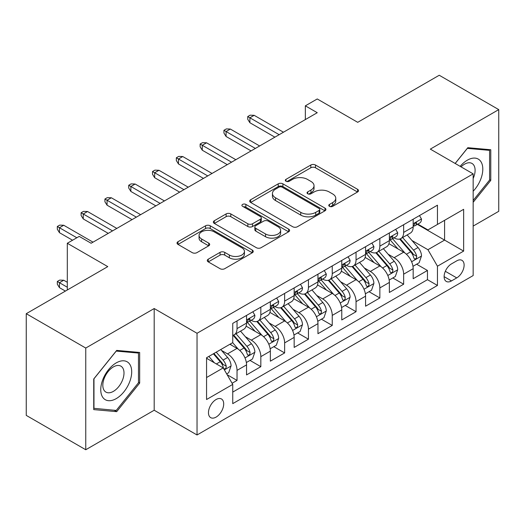 <?xml version="1.0" encoding="UTF-8"?>
<svg xmlns="http://www.w3.org/2000/svg" width="525" height="525" viewBox="0 0 525 525"><rect width="100%" height="100%" fill="white"/><g stroke="black" fill="none" stroke-linecap="round" stroke-linejoin="round"><path stroke-width="0.79" d="M329.457 206.332A2.31 1.332 0 0 0 332.725 206.332L357.551 191.999A3.308 1.91 0 0 0 358.516 190.647A3.308 1.91 0 0 0 357.551 189.302L315.492 165.021A3.308 1.91 0 0 0 310.82 165.021L285.994 179.353A2.31 1.332 0 0 0 285.318 180.298A2.31 1.332 0 0 0 285.994 181.243A2.31 1.332 0 0 0 289.268 181.243L292.478 179.386A10.572 6.103 0 0 1 307.433 179.386L310.938 181.407A10.572 6.103 0 0 1 314.035 185.725A10.572 6.103 0 0 1 310.938 190.043L307.729 191.894A2.31 1.332 0 0 0 307.046 192.839A2.31 1.332 0 0 0 307.729 193.784A2.31 1.332 0 0 0 310.997 193.784L314.213 191.933A10.572 6.103 0 0 1 329.162 191.933L332.666 193.955A10.572 6.103 0 0 1 335.764 198.273A10.572 6.103 0 0 1 332.666 202.584L329.457 204.442A2.31 1.332 0 0 0 328.775 205.387A2.31 1.332 0 0 0 329.457 206.332L329.457 204.442M216.083 417.106A10.769 6.221 120 0 0 223.118 407.617A10.769 6.221 120 0 0 221.471 398.98A10.769 6.221 120 0 0 216.083 399.518A10.769 6.221 120 0 0 209.048 409.008A10.769 6.221 120 0 0 210.696 417.644A10.769 6.221 120 0 0 216.083 417.106M208.248 259.179A3.308 1.91 0 0 0 207.283 260.525A3.308 1.91 0 0 0 208.248 261.877L220.047 268.688A3.308 1.91 0 0 0 224.72 268.688L252.295 252.768A3.308 1.91 0 0 0 253.26 251.423A3.308 1.91 0 0 0 252.295 250.071L210.236 225.789A3.308 1.91 0 0 0 205.564 225.789L177.995 241.71A3.308 1.91 0 0 0 177.023 243.055A3.308 1.91 0 0 0 177.995 244.407L192.248 252.637A3.308 1.91 0 0 0 196.921 252.637L208.72 245.825A3.308 1.91 0 0 0 209.685 244.473A3.308 1.91 0 0 0 208.72 243.121L201.652 239.046A8.84 5.106 0 0 1 199.06 235.436A8.84 5.106 0 0 1 204.52 230.718A8.84 5.106 0 0 1 214.148 231.827L241.835 247.813A8.84 5.106 0 0 1 244.427 251.423A8.84 5.106 0 0 1 238.967 256.134A8.84 5.106 0 0 1 229.34 255.025L224.72 252.361A3.308 1.91 0 0 0 220.047 252.361L208.248 259.179L208.248 261.877M473.163 226.085L498.75 211.306L498.75 109.613L439.241 75.252L357.715 122.325L317.251 98.963L305.347 105.833L317.251 112.704L91.114 243.259L79.216 236.388L67.312 243.259L67.312 289.984M85.759 348.049L85.759 449.748L154.192 410.235L154.192 308.536L85.759 348.049L26.25 313.694L107.776 266.621L67.312 243.259M154.192 308.536L197.039 333.277L473.163 173.86L473.163 275.559L197.039 434.976L197.039 333.277M498.75 109.613L430.316 149.12L473.163 173.86M292.714 226.734A3.308 1.91 0 0 0 297.386 226.734L324.955 210.814A3.308 1.91 0 0 0 325.927 209.468A3.308 1.91 0 0 0 324.955 208.117L282.903 183.835A3.308 1.91 0 0 0 278.23 183.835L250.655 199.756A3.308 1.91 0 0 0 249.69 201.101A3.308 1.91 0 0 0 250.655 202.453L292.714 226.734M243.521 206.83A2.31 1.332 0 0 1 245.871 207.158L245.871 204.409L288.625 229.097A3.308 1.91 0 0 1 289.59 230.442A3.308 1.91 0 0 1 288.625 231.794L261.056 247.708A3.308 1.91 0 0 1 256.384 247.708L214.325 223.427L214.325 220.73A3.308 1.91 0 0 0 213.36 222.082A3.308 1.91 0 0 0 214.325 223.427M214.325 220.73L226.124 213.918A3.308 1.91 0 0 1 230.797 213.918L247.852 223.768A3.308 1.91 0 0 0 252.525 223.768L260.354 219.247A3.308 1.91 0 0 0 261.319 217.901A3.308 1.91 0 0 0 260.354 216.549L242.596 206.299A2.31 1.332 0 0 1 241.92 205.354A2.31 1.332 0 0 1 243.344 204.12A2.31 1.332 0 0 1 245.871 204.409M85.759 449.748L26.25 415.387L26.25 313.694M232.089 383.263L237.031 380.415L227.154 374.712M221.53 350.438L227.509 353.889A13.466 7.777 60 0 1 237.031 370.381L246.553 364.882L246.553 374.916L260.833 366.673L250.005 360.419M245.339 336.696L251.311 340.148A13.466 7.777 60 0 1 260.833 356.639L270.355 351.14L270.355 361.174L284.635 352.931L273.807 346.677M269.141 322.954L275.113 326.406A13.466 7.777 60 0 1 284.635 342.897L294.158 337.398L294.158 347.432L308.444 339.183L297.609 332.935M292.943 309.212L298.922 312.664A13.466 7.777 60 0 1 308.444 329.155L317.96 323.656L317.96 333.69L332.246 325.441L321.412 319.187M316.746 295.47L322.724 298.922A13.466 7.777 60 0 1 332.246 315.413L341.768 309.914L341.768 319.948L356.048 311.699L345.22 305.445M340.548 281.728L346.526 285.173A13.466 7.777 60 0 1 356.048 301.665L365.571 296.172L365.571 306.2L379.851 297.957L369.023 291.703M364.357 267.98L370.328 271.432A13.466 7.777 60 0 1 379.851 287.923L389.373 282.43L389.373 292.458L403.653 284.215L403.653 274.181A13.466 7.777 -120 0 0 394.131 257.69L388.159 254.238M392.825 277.961L403.653 284.215M246.553 364.882A13.466 7.777 -120 0 0 237.031 348.39L229.891 344.269M270.355 351.14A13.466 7.777 -120 0 0 260.833 334.648L246.113 326.15M294.158 337.398A13.466 7.777 -120 0 0 284.635 320.906L269.916 312.408M317.96 323.656A13.466 7.777 -120 0 0 308.444 307.164L293.718 298.666M341.768 309.914A13.466 7.777 -120 0 0 332.246 293.423L317.527 284.924M365.571 296.172A13.466 7.777 -120 0 0 356.048 279.681L341.329 271.182M389.373 282.43A13.466 7.777 -120 0 0 379.851 265.939L365.131 257.434M456.737 260.853L451.5 263.872A10.434 6.024 120 0 0 444.682 273.072A10.434 6.024 120 0 0 446.283 281.433A10.434 6.024 120 0 0 451.5 280.914L456.737 277.896A10.434 6.024 120 0 0 463.555 268.695A10.434 6.024 120 0 0 461.954 260.334A10.434 6.024 120 0 0 456.737 260.853M206.561 377.527L223.223 367.907L232.746 384.398L232.746 403.64L437.456 285.449L437.456 266.208L427.934 249.716L411.961 240.496M232.746 384.398L206.561 399.518L206.561 357.735L232.746 342.622L232.746 323.38L437.456 205.19L437.456 224.431L463.641 209.317L463.641 251.094L437.456 266.208M251.186 320.283L251.311 320.355A13.466 7.777 60 0 0 258.044 321.024L267.566 315.525A13.466 7.777 -120 0 0 270.355 309.363L270.355 301.665M274.988 306.541L275.113 306.613A13.466 7.777 60 0 0 281.846 307.283L291.368 301.783A13.466 7.777 -120 0 0 294.158 295.621L294.158 287.923M298.797 292.799L298.922 292.871A13.466 7.777 60 0 0 305.655 293.541L315.171 288.041A13.466 7.777 -120 0 0 317.96 281.879L317.96 274.181M322.599 279.057L322.724 279.129A13.466 7.777 60 0 0 329.457 279.799L338.979 274.299A13.466 7.777 -120 0 0 341.768 268.137L341.768 260.439M346.402 265.315L346.526 265.387A13.466 7.777 60 0 0 353.259 266.05L362.782 260.558A13.466 7.777 -120 0 0 365.571 254.389L365.571 246.698M370.204 251.573L370.328 251.646A13.466 7.777 60 0 0 377.062 252.308L386.584 246.816A13.466 7.777 -120 0 0 389.373 240.647L389.373 232.949M232.746 392.096L427.462 279.681L427.462 270.473L413.175 278.716L413.175 268.682A13.466 7.777 -120 0 0 403.653 252.19L388.933 243.692M394.006 237.825L394.131 237.897A13.466 7.777 -120 0 0 400.864 238.567A13.466 7.777 -120 0 0 403.653 232.404L403.653 224.707M400.864 238.567L410.386 233.067A13.466 7.777 -120 0 0 413.175 226.905L413.175 219.207M237.031 320.906L237.031 328.604A13.466 7.777 60 0 1 234.242 334.766A13.466 7.777 60 0 1 232.746 335.311M234.242 334.766L243.764 329.267A13.466 7.777 -120 0 0 246.553 323.105L246.553 315.407M260.833 307.164L260.833 314.862A13.466 7.777 60 0 1 258.044 321.024M284.635 293.423L284.635 301.12A13.466 7.777 60 0 1 281.846 307.283M308.444 279.681L308.444 287.372A13.466 7.777 60 0 1 305.655 293.541M332.246 265.932L332.246 273.63A13.466 7.777 60 0 1 329.457 279.799M356.048 252.19L356.048 259.888A13.466 7.777 60 0 1 353.259 266.05M379.851 238.448L379.851 246.146A13.466 7.777 60 0 1 377.062 252.308M379.851 287.923L379.851 297.957M356.048 301.665L356.048 311.699M332.246 315.413L332.246 325.441M308.444 329.155L308.444 339.183M284.635 342.897L284.635 352.931M260.833 356.639L260.833 366.673M237.031 370.381L237.031 380.415M223.223 367.907L206.561 358.286M427.934 249.716L444.596 240.102L444.596 220.31L463.641 209.317M417.336 224.359L463.641 251.094M417.815 224.083L427.934 229.93L437.456 224.431M154.192 410.235L197.039 434.976M305.347 105.833L305.347 119.575M416.627 264.219L427.462 270.473M427.462 279.681L437.456 285.449M473.163 202.289L490.777 180.377L490.777 149.75L467.808 147.696L455.142 163.452M93.732 409.605L116.701 411.659L139.676 383.086L139.676 352.459L116.701 350.405L93.732 378.978L93.732 409.605M489.589 179.688L490.777 180.377M138.482 382.397L139.676 383.086M114.279 410.261L116.701 411.659M330.376 206.66L332.666 205.334A10.572 6.103 0 0 0 335.764 201.023L335.764 198.273M314.035 185.725L314.035 188.475A10.572 6.103 0 0 1 310.938 192.793L308.647 194.112M357.505 192.025L315.492 167.77A3.308 1.91 0 0 0 310.82 167.77L286.919 181.565M324.916 210.84L282.903 186.585A3.308 1.91 0 0 0 278.23 186.585L250.701 202.479M319.115 210.413A2.31 1.332 0 0 0 319.791 209.468A2.31 1.332 0 0 0 319.115 208.523L282.201 187.208A2.31 1.332 0 0 0 278.926 187.208L275.54 189.164A10.572 6.103 0 0 0 272.442 193.482A10.572 6.103 0 0 0 275.54 197.8L300.772 212.369A10.572 6.103 0 0 0 315.728 212.369L319.115 210.413L319.115 213.163A2.31 1.332 0 0 0 319.791 212.218L319.791 209.468M272.442 193.482L272.442 196.232A10.572 6.103 0 0 0 275.54 200.55L275.54 197.8M319.115 213.163L315.728 215.119A10.572 6.103 0 0 1 300.772 215.119L275.54 200.55M214.371 223.453L226.124 216.668L226.124 213.918M261.319 217.901L261.319 220.644A3.308 1.91 0 0 1 260.354 221.996L252.525 226.518A3.308 1.91 0 0 1 247.852 226.518L230.797 216.668A3.308 1.91 0 0 0 226.124 216.668M245.871 207.158L288.579 231.82M265.552 233.986A8.84 5.106 0 0 0 275.185 235.088A8.84 5.106 0 0 0 280.639 230.377A8.84 5.106 0 0 0 278.053 226.767L268.295 221.137A3.308 1.91 0 0 0 263.622 221.137L255.8 225.652A3.308 1.91 0 0 0 254.828 227.003A3.308 1.91 0 0 0 255.8 228.355L265.552 233.986L265.552 236.736A8.84 5.106 0 0 0 275.185 237.838A8.84 5.106 0 0 0 280.639 233.126L280.639 230.377M254.828 227.003L254.828 229.753A3.308 1.91 0 0 0 255.8 231.098L255.8 228.355M265.552 236.736L255.8 231.098M244.427 251.423L244.427 254.166A8.84 5.106 0 0 1 238.967 258.884A8.84 5.106 0 0 1 229.34 257.775L224.72 255.111A3.308 1.91 0 0 0 220.047 255.111L208.294 261.896M199.06 235.436L199.06 238.186A8.84 5.106 0 0 0 201.652 241.789L201.652 239.046M208.674 245.844L201.652 241.789M252.249 252.794L210.236 228.539A3.308 1.91 0 0 0 205.564 228.539L178.034 244.433M412.978 266.326L419.127 262.776L421.509 255.905A8.918 5.152 -120 0 0 418.031 247.524L407.157 234.938M404.978 253.063L392.549 238.672M397.904 248.87L390.692 240.522A21.374 12.344 -120 0 0 390.029 239.774M399.656 239.052L410.655 251.79A8.918 5.152 60 0 1 413.831 257.933L414.481 258.989L415.688 258.818L416.496 257.841L416.692 256.285A8.918 5.152 -120 0 0 413.51 250.136L402.636 237.549M400.299 238.842L412.118 252.532A4.548 2.625 60 0 1 413.267 254.303L416.692 256.285M419.482 215.565L421.509 219.069A8.918 5.152 60 0 1 419.659 223.02L415.137 225.632A8.918 5.152 -120 0 0 416.692 223.578L416.502 222.784L415.387 223.007L413.831 225.225A8.918 5.152 60 0 1 413.175 226.492M413.477 226.045L413.51 226.045A8.918 5.152 -120 0 0 415.137 225.632M279.162 134.689L249.887 117.79L249.887 122.732L247.741 119.3L247.741 116.55L249.887 117.79L254.166 115.316L283.447 132.215M249.887 122.732L274.877 137.163M247.741 116.55L250.123 115.178L254.166 115.316M473.163 191.231A21.879 12.633 120 0 0 482.514 165.854A21.879 12.633 120 0 0 467.329 160.184A21.879 12.633 120 0 0 460.163 166.353M473.163 178.493A14.982 8.649 120 0 0 472.001 163.452A14.982 8.649 120 0 0 464.513 164.194A14.982 8.649 120 0 0 461.048 166.865M455.188 163.478L467.329 148.378L489.589 150.36L489.589 180.036L473.163 200.471M488.112 149.513L489.589 150.36M129.629 381.957A21.879 12.633 120 0 0 123.966 360.819A21.879 12.633 120 0 0 102.828 379.562A21.879 12.633 120 0 0 108.491 400.693A21.879 12.633 120 0 0 129.629 381.957M122.581 379.949A14.982 8.649 120 0 0 120.901 366.155A14.982 8.649 120 0 0 104.239 378.308A14.982 8.649 120 0 0 105.919 392.103A14.982 8.649 120 0 0 122.581 379.949M93.968 408.443L93.968 378.768L116.228 351.081L138.482 353.069L138.482 382.745L116.228 410.432L93.732 408.306M137.012 352.216L138.482 353.069M389.169 280.068L395.325 276.517L397.701 269.647A8.918 5.152 -120 0 0 394.229 261.273L383.355 248.679M381.176 266.805L368.747 252.413M374.102 262.618L366.883 254.264A21.374 12.344 -120 0 0 366.227 253.516M375.848 252.794L386.853 265.532A8.918 5.152 60 0 1 390.029 271.674L390.679 272.731L391.886 272.56L392.693 271.582L392.89 270.027A8.918 5.152 -120 0 0 389.708 263.878L378.833 251.291M376.497 252.584L388.316 266.273A4.548 2.625 60 0 1 389.465 268.052L392.89 270.027M365.367 293.81L371.523 290.259L373.898 283.388A8.918 5.152 -120 0 0 370.427 275.015L359.553 262.421M357.367 280.547L344.938 266.155M350.3 276.36L343.081 268.006A21.374 12.344 -120 0 0 342.418 267.264M352.045 266.536L363.044 279.274A8.918 5.152 60 0 1 366.227 285.416L366.877 286.473L368.084 286.309L368.891 285.324L369.082 283.769A8.918 5.152 -120 0 0 365.905 277.627L355.025 265.033M352.695 266.326L364.514 280.015A4.548 2.625 60 0 1 365.656 281.794L369.082 283.769M341.565 307.558L347.714 304.001L350.096 297.13A8.918 5.152 -120 0 0 346.625 288.757L335.744 276.163M333.565 294.289L321.136 279.897M326.491 290.102L319.279 281.748A21.374 12.344 -120 0 0 318.616 281.006M328.243 280.278L339.242 293.016A8.918 5.152 60 0 1 342.425 299.158L343.074 300.221L344.275 300.051L345.083 299.066L345.279 297.511A8.918 5.152 -120 0 0 342.097 291.368L331.223 278.775M328.886 280.074L340.712 293.757A4.548 2.625 60 0 1 341.854 295.536L345.279 297.511M317.763 321.3L323.912 317.75L326.294 310.872A8.918 5.152 -120 0 0 322.816 302.498L311.942 289.905M309.763 308.037L297.334 293.646M302.689 303.844L295.477 295.49A21.374 12.344 -120 0 0 294.814 294.748M304.441 294.02L315.44 306.757A8.918 5.152 60 0 1 318.623 312.907L319.272 313.963L320.473 313.793L321.28 312.808L321.477 311.253A8.918 5.152 -120 0 0 318.294 305.11L307.42 292.517M305.084 293.816L316.903 307.499A4.548 2.625 60 0 1 318.052 309.277L321.477 311.253M395.679 229.313L397.701 232.818A8.918 5.152 60 0 1 395.857 236.762L391.335 239.374A8.918 5.152 -120 0 0 392.89 237.32L392.7 236.526L391.584 236.749L390.029 238.967A8.918 5.152 60 0 1 389.373 240.233M389.668 239.794L389.708 239.794A8.918 5.152 -120 0 0 391.335 239.374M255.36 148.431L226.078 131.532L226.078 136.48L223.939 133.042L223.939 130.292L226.078 131.532L230.363 129.058L259.645 145.963M226.078 136.48L251.075 150.905M223.939 130.292L226.321 128.92L230.363 129.058M371.877 243.055L373.898 246.56A8.918 5.152 60 0 1 372.054 250.504L367.533 253.116A8.918 5.152 -120 0 0 369.082 251.062L368.898 250.268L367.782 250.491L366.227 252.709A8.918 5.152 60 0 1 365.571 253.982M365.866 253.536L365.905 253.536A8.918 5.152 -120 0 0 367.533 253.116M231.558 162.179L202.276 145.274L202.276 150.222L200.137 146.783L200.137 144.034L202.276 145.274L206.561 142.8L235.837 159.705M202.276 150.222L227.273 164.653M200.137 144.034L202.512 142.662L206.561 142.8M348.075 256.797L350.096 260.302A8.918 5.152 60 0 1 348.252 264.246L343.724 266.858A8.918 5.152 -120 0 0 345.279 264.803L345.089 264.009L343.98 264.233L342.425 266.451A8.918 5.152 60 0 1 341.768 267.724M342.064 267.277L342.097 267.277A8.918 5.152 -120 0 0 343.724 266.858M207.749 175.921L178.474 159.016L178.474 163.964L176.334 160.525L176.334 157.782L178.474 159.016L182.759 156.542L212.034 173.447M178.474 163.964L203.464 178.395M176.334 157.782L178.71 156.404L182.759 156.542M324.273 270.539L326.294 274.043A8.918 5.152 60 0 1 324.443 277.988L319.922 280.599A8.918 5.152 -120 0 0 321.477 278.545L321.287 277.758L320.171 277.974L318.623 280.192A8.918 5.152 60 0 1 317.96 281.466M318.262 281.019L318.294 281.019A8.918 5.152 -120 0 0 319.922 280.599M183.947 189.663L154.672 172.758L154.672 177.706L152.526 174.274L152.526 171.524L154.672 172.758L158.957 170.284L188.232 187.189M154.672 177.706L179.662 192.137M152.526 171.524L154.908 170.146L158.957 170.284M293.961 335.042L300.11 331.492L302.492 324.614A8.918 5.152 -120 0 0 299.014 316.24L288.14 303.647M285.961 321.779L273.532 307.387M278.887 317.586L271.674 309.232A21.374 12.344 -120 0 0 271.012 308.49M280.632 307.768L291.637 320.499A8.918 5.152 60 0 1 294.814 326.648L295.463 327.705L296.671 327.534L297.478 326.557L297.675 324.995A8.918 5.152 -120 0 0 294.492 318.852L283.618 306.259M281.282 307.558L293.101 321.241A4.548 2.625 60 0 1 294.249 323.019L297.675 324.995M300.464 284.281L302.492 287.785A8.918 5.152 60 0 1 300.641 291.736L296.12 294.341A8.918 5.152 -120 0 0 297.675 292.287L297.485 291.5L296.369 291.723L294.814 293.941A8.918 5.152 60 0 1 294.158 295.207M294.459 294.761L294.492 294.761A8.918 5.152 -120 0 0 296.12 294.341M160.145 203.405L130.869 186.5L130.869 191.448L128.723 188.016L128.723 185.266L130.869 186.5L135.148 184.026L164.43 200.931M130.869 191.448L155.859 205.879M128.723 185.266L131.106 183.888L135.148 184.026M270.152 348.784L276.308 345.233L278.683 338.363A8.918 5.152 -120 0 0 275.212 329.982L264.338 317.395M262.159 335.521L249.729 321.129M255.084 331.327L247.866 322.98A21.374 12.344 -120 0 0 247.203 322.232M256.83 321.51L267.835 334.241A8.918 5.152 60 0 1 271.012 340.39L271.661 341.447L272.869 341.276L273.676 340.298L273.866 338.743A8.918 5.152 -120 0 0 270.69 332.594L259.816 320.001M257.48 321.3L269.299 334.983A4.548 2.625 60 0 1 270.447 336.761L273.866 338.743M276.662 298.023L278.683 301.527A8.918 5.152 60 0 1 276.839 305.478L272.317 308.09A8.918 5.152 -120 0 0 273.866 306.029L273.683 305.242L272.567 305.465L271.012 307.683A8.918 5.152 60 0 1 270.355 308.949M270.651 308.503L270.69 308.503A8.918 5.152 -120 0 0 272.317 308.09M136.343 217.147L107.061 200.242L107.061 205.19L104.921 201.757L104.921 199.008L107.061 200.242L111.346 197.774L140.628 214.673M107.061 205.19L132.057 219.621M104.921 199.008L107.303 197.636L111.346 197.774M246.35 362.526L252.505 358.975L254.881 352.104A8.918 5.152 -120 0 0 251.409 343.724L240.535 331.137M238.35 349.263L232.66 342.667M231.282 345.076L230.357 344M233.028 335.252L244.027 347.99A8.918 5.152 60 0 1 247.209 354.132L247.859 355.189L249.067 355.018L249.874 354.04L250.064 352.485A8.918 5.152 -120 0 0 246.888 346.336L236.007 333.749M233.677 335.042L245.497 348.731A4.548 2.625 60 0 1 246.638 350.503L250.064 352.485M252.86 311.765L254.881 315.269A8.918 5.152 60 0 1 253.037 319.22L248.515 321.832A8.918 5.152 -120 0 0 250.064 319.777L249.88 318.983L248.765 319.207L247.209 321.425A8.918 5.152 60 0 1 246.553 322.691M246.848 322.245L246.888 322.245A8.918 5.152 -120 0 0 248.515 321.832M112.54 230.888L83.258 213.99L83.258 218.932L81.119 215.499L81.119 212.75L83.258 213.99L87.544 211.516L116.819 228.414M83.258 218.932L108.255 233.363M81.119 212.75L83.495 211.378L87.544 211.516M226.675 373.885L228.697 372.717L231.079 365.846A8.918 5.152 -120 0 0 227.607 357.473L220.756 349.545M214.364 362.795L208.858 356.416M207.473 358.818L206.561 357.755M213.38 353.804L220.224 361.732A8.918 5.152 60 0 1 223.407 367.874L224.057 368.931L225.258 368.76L226.065 367.782L226.262 366.227A8.918 5.152 -120 0 0 223.079 360.078L216.234 352.15M213.931 353.483L221.694 362.473A4.548 2.625 60 0 1 222.836 364.252L226.262 366.227M59.456 287.647L57.317 284.215L57.317 281.466L59.692 280.094L63.742 280.232L59.456 282.699L59.456 287.647L65.408 291.086M57.317 281.466L67.312 287.241M63.742 280.232L67.312 282.293M76.834 237.759L59.456 227.732L59.456 232.68L57.317 229.241L57.317 226.492L59.456 227.732L63.742 225.258L93.017 242.163M59.456 232.68L72.548 240.233M57.317 226.492L59.692 225.12L63.742 225.258M227.509 353.889L237.031 348.39M251.311 340.148L260.833 334.648M275.113 326.406L284.635 320.906M298.922 312.664L308.444 307.164M322.724 298.922L332.246 293.423M346.526 285.173L356.048 279.681M370.328 271.432L379.851 265.939M394.131 257.69L403.653 252.19M403.653 232.404L413.175 226.905M237.031 328.604L246.553 323.105M260.833 314.862L270.355 309.363M284.635 301.12L294.158 295.621M308.444 287.372L317.96 281.879M332.246 273.63L341.768 268.137M356.048 259.888L365.571 254.389M379.851 246.146L389.373 240.647M403.653 274.181L413.175 268.682M445.325 271.3L456.737 277.896M444.124 276.655L451.5 280.914M332.666 205.334L332.666 202.584M307.729 193.784L307.729 191.894M310.938 192.793L310.938 190.043M285.994 181.243L285.994 179.353M310.82 167.77L310.82 165.021M315.492 167.77L315.492 165.021M357.551 191.999L357.551 189.302M250.655 202.453L250.655 199.756M278.23 186.585L278.23 183.835M282.903 186.585L282.903 183.835M324.955 210.814L324.955 208.117M300.772 215.119L300.772 212.369M315.728 215.119L315.728 212.369M230.797 216.668L230.797 213.918M247.852 226.518L247.852 223.768M252.525 226.518L252.525 223.768M260.354 221.996L260.354 219.247M288.625 231.794L288.625 229.097M220.047 255.111L220.047 252.361M224.72 255.111L224.72 252.361M229.34 257.775L229.34 255.025M208.72 245.825L208.72 243.121M177.995 244.407L177.995 241.71M205.564 228.539L205.564 225.789M210.236 228.539L210.236 225.789M252.295 252.768L252.295 250.071M411.613 261.752L421.45 256.075M413.51 250.136L418.031 247.524M406.396 254.244L410.655 251.79M421.45 218.971L413.175 223.742M415.538 222.908L416.692 223.578M387.811 275.494L397.642 269.817M389.708 263.878L394.229 261.273M382.594 267.986L386.853 265.532M364.009 289.236L373.839 283.559M365.905 277.627L370.427 275.015M358.792 281.728L363.044 279.274M340.207 302.978L350.037 297.301M342.097 291.368L346.625 288.757M334.989 295.47L339.242 293.016M316.404 316.726L326.235 311.049M318.294 305.11L322.816 302.498M311.187 309.212L315.44 306.757M397.642 232.713L389.373 237.49M391.735 236.65L392.89 237.32M373.839 246.455L365.571 251.232M367.933 250.399L369.082 251.062M350.037 260.197L341.768 264.974M344.131 264.141L345.279 264.803M326.235 273.938L317.96 278.716M320.322 277.882L321.477 278.545M292.596 330.468L302.433 324.791M294.492 318.852L299.014 316.24M287.378 322.96L291.637 320.499M302.433 287.68L294.158 292.458M296.52 291.624L297.675 292.287M268.793 344.21L278.624 338.533M270.69 332.594L275.212 329.982M263.576 336.702L267.835 334.241M278.624 301.429L270.355 306.2M272.718 305.366L273.866 306.029M244.991 357.952L254.822 352.275M246.888 346.336L251.409 343.724M239.774 350.444L244.027 347.99M254.822 315.171L246.553 319.942M248.916 319.108L250.064 319.777M224.352 369.869L231.02 366.017M223.079 360.078L227.607 357.473M216.372 363.956L220.224 361.732"/></g></svg>
